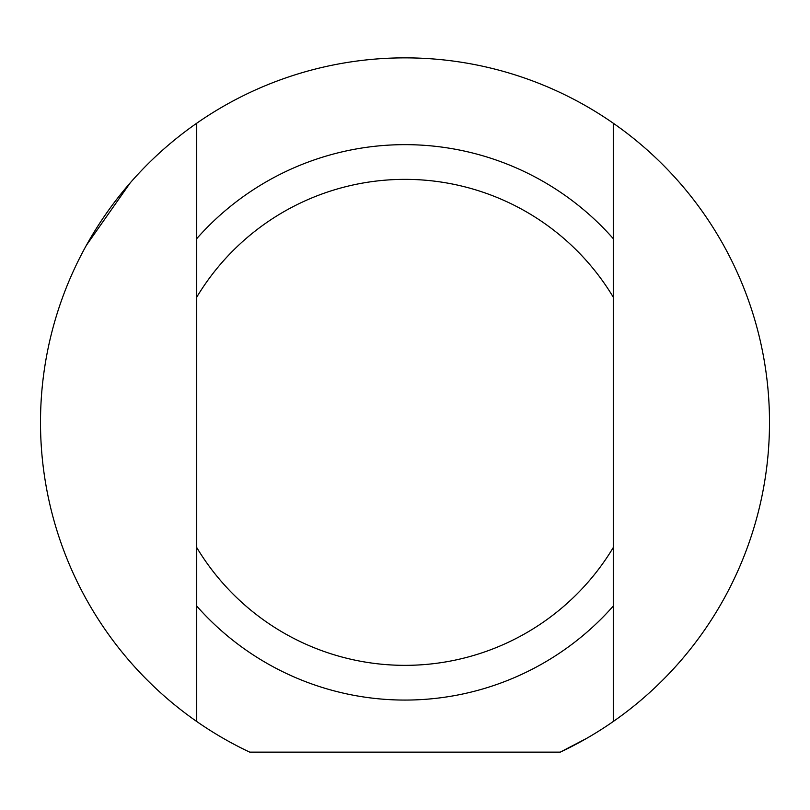 <?xml version="1.0" encoding="UTF-8"?>
<svg xmlns="http://www.w3.org/2000/svg" width="810" height="810" viewBox="0 0 810 810"><rect width="100%" height="100%" fill="white"/><g stroke="black" fill="none" stroke-linecap="round" stroke-linejoin="round"><path stroke-width="1.21" d="M613.281 123.231L613.281 238.666A277.719 277.719 0 0 0 196.719 238.666L196.719 123.231A364.5 364.5 0 0 1 613.281 123.231A364.5 364.5 0 0 1 560.247 752.146L586.845 738.254L560.247 752.146L249.753 752.146A364.5 364.5 0 0 1 196.719 123.231M196.719 238.666L196.719 606.052A277.719 277.719 0 0 0 613.281 606.052L613.281 721.487M613.281 606.052L613.281 238.666M130.248 182.827L86.386 245.319M196.719 721.487L196.719 606.052M196.719 297.189A243 243 0 0 1 613.281 297.189M613.281 547.519A243 243 0 0 1 196.719 547.519"/></g></svg>
